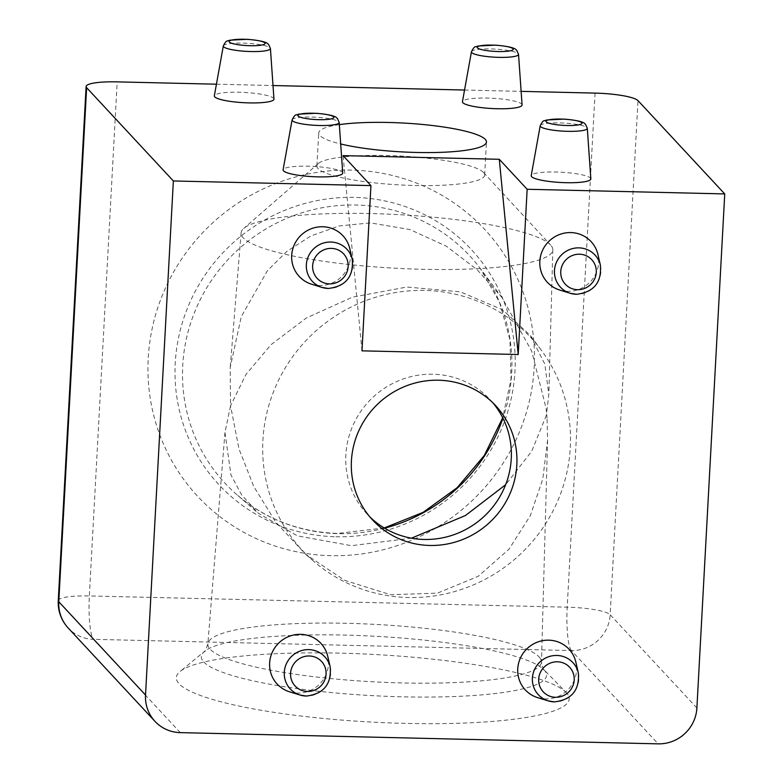 <?xml version="1.0" encoding="UTF-8"?>
<svg xmlns="http://www.w3.org/2000/svg" width="783" height="783" viewBox="0 0 783 783"><rect width="100%" height="100%" fill="white"/><g stroke="black" fill="none" stroke-linecap="round" stroke-linejoin="round"><path stroke-width="0.59" stroke-dasharray="3.92 2.94" d="M273.962 99.069A29.862 5.138 3.1 0 0 273.551 98.257A29.862 5.138 3.1 0 0 242.113 92.335A29.862 5.138 3.1 0 0 214.336 95.839M522.075 104.902A29.862 5.138 3.1 0 0 521.664 104.09A29.862 5.138 3.1 0 0 490.227 98.159A29.862 5.138 3.1 0 0 462.45 101.673M590.842 178.867A29.862 5.138 3.1 0 0 590.431 178.054A29.862 5.138 3.1 0 0 558.993 172.123A29.862 5.138 3.1 0 0 531.217 175.637M342.729 173.033A29.862 5.138 3.1 0 0 342.308 172.221A29.862 5.138 3.1 0 0 310.88 166.29A29.862 5.138 3.1 0 0 283.094 169.803M559.776 290.062A29.862 28.961 137.1 0 0 567.636 291.335A29.862 28.961 137.1 0 0 597.948 254.583M311.663 284.229A29.862 28.961 137.1 0 0 319.513 285.501A29.862 28.961 137.1 0 0 349.825 248.749M289.583 691.82A29.862 28.961 137.1 0 0 297.442 693.092A29.862 28.961 137.1 0 0 327.754 656.34M537.706 697.653A29.862 28.961 137.1 0 0 545.565 698.925A29.862 28.961 137.1 0 0 575.867 662.173M351.645 170.107A195.985 190.073 137.1 0 0 148.222 358.35A195.985 190.073 137.1 0 0 330.759 555.666A195.985 190.073 137.1 0 0 534.182 367.423A195.985 190.073 137.1 0 0 351.645 170.107M566.481 692.808A196.739 33.826 3.1 0 0 566.187 692.505A196.739 33.826 3.1 0 0 374.577 654.49A196.739 33.826 3.1 0 0 179.982 671.589A196.739 33.826 3.1 0 0 179.023 683.706A196.739 33.826 3.1 0 0 405.398 723.384A196.739 33.826 3.1 0 0 566.481 692.808M492.781 402.716A83.996 81.461 137.1 0 0 490.07 399.653A83.996 81.461 137.1 0 0 433.028 374.225A83.996 81.461 137.1 0 0 345.851 454.894A83.996 81.461 137.1 0 0 367.041 514.03A83.996 81.461 137.1 0 0 369.909 516.956M570.288 447.582A156.091 151.383 137.1 0 0 541.024 349.825A156.091 151.383 137.1 0 0 372.923 298.098A156.091 151.383 137.1 0 0 262.892 440.359A156.091 151.383 137.1 0 0 313.64 561.225A156.091 151.383 137.1 0 0 475.398 584.04A156.091 151.383 137.1 0 0 570.288 447.582M547.033 418.073L546.622 413.189L548.824 394.505L544.802 364.046L530.218 335.349L502.549 309.755L460.335 291.834L406.896 287.038L352.477 297.158L306.398 317.957L271.055 344.667L245.96 374.48L230.554 405.76L239.001 448.982L253.761 486.488L275.802 522.222L305.673 554.325L344.686 580.36L390.57 594.718L437.462 593.132L478.159 576.337L509.028 549.147L530.248 515.762L542.766 479.108L547.571 440.271L547.033 418.073M411.457 538.185L351.498 545.692L297.413 535.866L258.312 513.266L241.663 494.944L230.975 475.046L224.956 432.568L230.554 405.76L230.192 367.579L241.291 316.596L267.414 270.703L286.891 251.343L310.968 235.898L339.264 225.925L370.496 222.901L409.998 229.566L446.349 246.205L477.16 269.734L502.011 297.579L531.745 351.273L546.094 408.305L546.622 413.189L545.859 416.576L531.667 451.351L505.632 484.726M550.655 245.04A156.091 26.837 3.1 0 0 398.332 214.63A156.091 26.837 3.1 0 0 243.738 228.44A156.091 26.837 3.1 0 0 241.095 232.864A156.091 26.837 3.1 0 0 243.249 237.817A156.091 26.837 3.1 0 0 409.578 268.882A156.091 26.837 3.1 0 0 552.818 249.748A156.091 26.837 3.1 0 0 550.674 245.069A156.091 26.837 3.1 0 0 550.655 245.04M483.493 172.456A83.996 14.437 3.1 0 0 401.532 156.091A83.996 14.437 3.1 0 0 318.348 163.52A83.996 14.437 3.1 0 0 316.919 165.967A83.996 14.437 3.1 0 0 318.084 168.57A83.996 14.437 3.1 0 0 407.395 185.277A83.996 14.437 3.1 0 0 484.657 175.049A83.996 14.437 3.1 0 0 483.512 172.466A83.996 14.437 3.1 0 0 483.493 172.456L550.674 245.069M339.333 124.644A83.996 14.437 3.1 0 0 318.71 132.924A83.996 14.437 3.1 0 0 319.875 135.518A83.996 14.437 3.1 0 0 340.693 143.974M216.431 84.202L273.013 85.533M464.544 90.035L521.126 91.366M361.981 350.843L343.052 155.621M539.144 656.996A167.043 28.717 -176.9 0 1 541.464 662.026A167.043 28.717 -176.9 0 1 388.172 682.502A167.043 28.717 -176.9 0 1 210.167 649.264A167.043 28.717 -176.9 0 1 207.857 643.969A167.043 28.717 -176.9 0 1 361.903 623.777A167.043 28.717 -176.9 0 1 539.144 656.996M203.746 661.968A172.857 29.715 3.1 0 0 402.648 696.821A172.857 29.715 3.1 0 0 544.175 669.964A172.857 29.715 3.1 0 0 543.911 669.7A172.857 29.715 3.1 0 0 375.566 636.285A172.857 29.715 3.1 0 0 204.598 651.319A172.857 29.715 3.1 0 0 203.746 661.968M384.61 528.192A167.033 162.003 -42.9 0 1 338.315 533.654A167.033 162.003 -42.9 0 1 237.034 494.827A167.033 162.003 -42.9 0 1 195.075 311.017A167.033 162.003 -42.9 0 1 356.108 205.038A167.033 162.003 -42.9 0 1 480.37 268.598A167.033 162.003 -42.9 0 1 502.921 418.2M335.907 536.756A172.495 167.298 137.1 0 0 514.96 371.073A172.495 167.298 137.1 0 0 354.288 197.404A172.495 167.298 137.1 0 0 175.245 363.087A172.495 167.298 137.1 0 0 335.907 536.756M578.314 672.832A23.588 22.883 -42.9 0 1 554.374 701.871M330.201 667.008A23.588 22.883 -42.9 0 1 306.251 696.038M600.385 265.241A23.588 22.883 -42.9 0 1 576.445 294.281M352.272 259.418A23.588 22.883 -42.9 0 1 328.331 288.447M292.079 119.926A23.588 4.052 -176.9 0 1 314.022 117.147A23.588 4.052 -176.9 0 1 338.853 121.835A23.588 4.052 -176.9 0 1 339.186 122.481M540.192 125.75A23.588 4.052 -176.9 0 1 562.145 122.98A23.588 4.052 -176.9 0 1 586.976 127.658A23.588 4.052 -176.9 0 1 587.299 128.304M223.312 45.962A23.588 4.052 -176.9 0 1 245.255 43.192A23.588 4.052 -176.9 0 1 270.096 47.871A23.588 4.052 -176.9 0 1 270.419 48.517M471.435 51.795A23.588 4.052 -176.9 0 1 493.378 49.016A23.588 4.052 -176.9 0 1 518.209 53.704A23.588 4.052 -176.9 0 1 518.532 54.34M595.051 93.099L567.205 607.177L89.35 595.951L117.186 81.872M180.286 732.624L93.559 639.339L571.414 650.565L658.141 743.85M696.89 707.998L610.163 614.704L637.998 100.625M58.265 600.6A37.33 6.421 -176.9 0 1 89.35 595.951A37.33 6.45 91.3 0 0 93.559 639.339A37.33 36.204 -42.9 0 1 68.209 628.035M571.414 650.565A37.33 6.45 91.3 0 1 567.205 607.177A37.33 6.421 3.1 0 1 610.163 614.704A37.33 36.204 -42.9 0 1 571.414 650.565M547.571 440.261L541.464 662.026C542.893 668.486 543.696 671.031 543.872 669.651L566.187 692.505M502.011 297.579L480.37 268.598L499.525 302.238L509.948 339.763L511.045 379.021L502.706 417.779M384.199 527.957L337.835 533.438C299.4 532.146 265.799 519.276 237.034 494.827L258.312 513.266M224.956 432.568L207.857 643.969C205.733 650.242 204.647 652.689 204.598 651.319L179.982 671.589M541.024 349.825L530.218 335.349M318.348 163.52L243.738 228.44M316.919 165.967L318.71 132.924M372.62 520.029L367.041 514.03M241.095 232.864L230.212 367.579M552.818 249.748L548.834 394.505M495.639 405.643L490.07 399.653M484.657 175.049L486.449 142.007M313.64 561.225L305.673 554.325"/><path stroke-width="1.17" d="M214.336 95.839A29.862 5.138 3.1 0 0 214.738 96.877A29.862 5.138 3.1 0 0 246.811 102.827A29.862 5.138 3.1 0 0 273.962 99.069L270.419 48.517A23.588 4.052 -176.9 0 1 248.965 51.482A23.588 4.052 -176.9 0 1 223.635 46.774A23.588 4.052 -176.9 0 1 223.312 45.962L214.336 95.839M462.45 101.673A29.862 5.138 3.1 0 0 462.851 102.71A29.862 5.138 3.1 0 0 494.925 108.661A29.862 5.138 3.1 0 0 522.075 104.902L518.532 54.34A23.588 4.052 -176.9 0 1 497.088 57.306A23.588 4.052 -176.9 0 1 471.748 52.608A23.588 4.052 -176.9 0 1 471.435 51.795L462.45 101.673M531.217 175.637A29.862 5.138 3.1 0 0 531.618 176.664A29.862 5.138 3.1 0 0 563.691 182.625A29.862 5.138 3.1 0 0 590.842 178.867L587.299 128.304A23.588 4.052 -176.9 0 1 565.855 131.27A23.588 4.052 -176.9 0 1 540.515 126.572A23.588 4.052 -176.9 0 1 540.192 125.75L531.217 175.637M283.094 169.803A29.862 5.138 3.1 0 0 283.495 170.841A29.862 5.138 3.1 0 0 315.569 176.792A29.862 5.138 3.1 0 0 342.729 173.033L339.186 122.481A23.588 4.052 -176.9 0 1 317.732 125.446A23.588 4.052 -176.9 0 1 292.392 120.739A23.588 4.052 -176.9 0 1 292.079 119.926L283.094 169.803M600.385 265.241L597.948 254.583A29.862 28.961 137.1 0 0 570.817 232.58A29.862 28.961 137.1 0 0 540.309 257.284A29.862 28.961 137.1 0 0 559.776 290.062L570.239 293.282A23.588 22.883 -42.9 0 1 554.853 267.385A23.588 22.883 -42.9 0 1 578.96 247.868A23.588 22.883 -42.9 0 1 600.385 265.241C601.765 282.506 593.798 292.186 576.494 294.291L570.239 293.282A23.588 22.883 -42.9 0 0 576.445 294.281M352.272 259.418L349.825 248.749A29.862 28.961 137.1 0 0 322.704 226.747A29.862 28.961 137.1 0 0 292.186 251.451A29.862 28.961 137.1 0 0 311.663 284.229L322.116 287.449A23.588 22.883 -42.9 0 1 306.74 261.551A23.588 22.883 -42.9 0 1 330.837 242.035A23.588 22.883 -42.9 0 1 352.272 259.418C353.652 276.673 345.685 286.353 328.38 288.457L322.116 287.449A23.588 22.883 -42.9 0 0 328.331 288.447M330.201 667.008L327.754 656.34A29.862 28.961 137.1 0 0 300.623 634.338A29.862 28.961 137.1 0 0 270.115 659.041A29.862 28.961 137.1 0 0 289.583 691.82L300.046 695.04A23.588 22.883 -42.9 0 1 284.669 669.142A23.588 22.883 -42.9 0 1 308.766 649.626A23.588 22.883 -42.9 0 1 330.201 667.008C331.571 684.264 323.614 693.944 306.31 696.048L300.046 695.04A23.588 22.883 -42.9 0 0 306.251 696.038M578.314 672.832L575.867 662.173A29.862 28.961 137.1 0 0 548.746 640.171A29.862 28.961 137.1 0 0 518.229 664.875A29.862 28.961 137.1 0 0 537.706 697.653L548.169 700.873A23.588 22.883 -42.9 0 1 532.783 674.975A23.588 22.883 -42.9 0 1 556.889 655.459A23.588 22.883 -42.9 0 1 578.314 672.832C579.694 690.097 571.727 699.777 554.423 701.881L548.169 700.873A23.588 22.883 -42.9 0 0 554.374 701.871M369.909 516.956A83.996 81.461 137.1 0 0 424.083 539.458A83.996 81.461 137.1 0 0 511.26 458.779A83.996 81.461 137.1 0 0 492.781 402.716M340.693 143.974A83.996 14.437 3.1 0 0 432.578 152.548A83.996 14.437 3.1 0 0 486.449 142.007A83.996 14.437 3.1 0 0 485.284 139.403A83.996 14.437 3.1 0 0 425.335 124.742A83.996 14.437 3.1 0 0 339.333 124.644M429.652 545.457A83.996 81.461 -42.9 0 1 372.62 520.029A83.996 81.461 -42.9 0 1 359.387 429.515A83.996 81.461 -42.9 0 1 438.607 380.215A83.996 81.461 -42.9 0 1 495.639 405.643A83.996 81.461 -42.9 0 1 508.872 496.158A83.996 81.461 -42.9 0 1 429.652 545.457M505.632 484.726L465.503 515.488L411.457 538.185M499.28 159.292L527.155 189.271L518.209 354.513L499.28 159.292L343.052 155.621L370.936 185.6L173.356 180.961L86.629 87.676L58.784 601.755L145.521 695.04L173.356 180.961M521.126 91.366L595.051 93.099A37.33 6.421 3.1 0 1 637.998 100.625L724.735 193.92L527.155 189.271M58.265 600.6A37.33 37.33 0 0 0 68.209 628.035A37.33 36.204 -42.9 0 1 58.784 601.755A37.33 6.421 -176.9 0 1 58.265 600.6L86.11 86.522A37.33 6.421 3.1 0 1 117.186 81.872L216.431 84.202M273.013 85.533L464.544 90.035M86.11 86.522A37.33 6.421 3.1 0 0 86.629 87.676M370.936 185.6L361.981 350.843L518.209 354.513M145.521 695.04A37.33 36.204 137.1 0 0 154.936 721.319A37.33 36.204 137.1 0 0 180.286 732.624L658.141 743.85A37.33 36.204 137.1 0 0 696.89 707.998L724.735 193.92M502.921 418.2A167.033 162.003 -42.9 0 1 384.61 528.192M555.48 697.281A18.038 17.49 137.1 0 0 574.203 679.957A18.038 17.49 137.1 0 0 557.408 661.801A18.038 17.49 137.1 0 0 538.684 679.125A18.038 17.49 137.1 0 0 555.48 697.281M307.367 691.458A18.038 17.49 137.1 0 0 326.08 674.134A18.038 17.49 137.1 0 0 309.285 655.978A18.038 17.49 137.1 0 0 290.571 673.292A18.038 17.49 137.1 0 0 307.367 691.458M577.56 289.69A18.038 17.49 137.1 0 0 596.274 272.367A18.038 17.49 137.1 0 0 579.479 254.211A18.038 17.49 137.1 0 0 560.755 271.535A18.038 17.49 137.1 0 0 577.56 289.69M329.437 283.867A18.038 17.49 137.1 0 0 348.161 266.543A18.038 17.49 137.1 0 0 331.366 248.387A18.038 17.49 137.1 0 0 312.642 265.701A18.038 17.49 137.1 0 0 329.437 283.867M298.127 116.031A18.038 3.103 3.1 0 0 318.877 119.672A18.038 3.103 3.1 0 0 333.646 116.873A18.038 3.103 3.1 0 0 312.897 113.232A18.038 3.103 3.1 0 0 298.127 116.031M546.25 121.864A18.038 3.103 3.1 0 0 567 125.495A18.038 3.103 3.1 0 0 581.769 122.696A18.038 3.103 3.1 0 0 561.01 119.065A18.038 3.103 3.1 0 0 546.25 121.864M229.36 42.067A18.038 3.103 3.1 0 0 250.12 45.708A18.038 3.103 3.1 0 0 264.879 42.908A18.038 3.103 3.1 0 0 244.13 39.267A18.038 3.103 3.1 0 0 229.36 42.067M477.483 47.9A18.038 3.103 3.1 0 0 498.233 51.531A18.038 3.103 3.1 0 0 513.002 48.732A18.038 3.103 3.1 0 0 492.253 45.101A18.038 3.103 3.1 0 0 477.483 47.9M502.706 417.779L484.325 455.442L457.213 487.652L423.104 512.356L384.199 527.957M339.186 122.481L337.453 118.566C336.416 118.155 337.757 115.13 316.058 113.271L298.646 114.152L296.287 114.935C295.289 114.612 293.889 116.275 292.079 119.926M587.299 128.304L585.567 124.389C584.529 123.988 585.88 120.964 564.171 119.104L546.759 119.985L544.4 120.768C543.402 120.445 542.002 122.099 540.192 125.75M270.419 48.517L268.686 44.602C267.649 44.191 269 41.176 247.291 39.307L229.879 40.187L227.52 40.98C226.522 40.647 225.122 42.311 223.312 45.962M518.532 54.34L516.8 50.425C515.762 50.024 517.113 47 495.414 45.14L477.992 46.021L475.633 46.804C474.635 46.481 473.235 48.135 471.435 51.795M68.209 628.035L154.936 721.319"/></g></svg>
